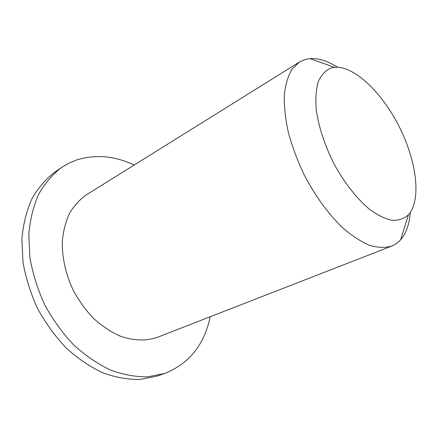 <?xml version="1.0" encoding="UTF-8"?>
<svg xmlns="http://www.w3.org/2000/svg" width="438" height="438" viewBox="0 0 438 438"><rect width="100%" height="100%" fill="white"/><g stroke="black" fill="none" stroke-linecap="round" stroke-linejoin="round"><path stroke-width="0.66" d="M330.695 68.131L334.462 67.321C354.216 65.465 382.303 92.779 399.418 127.08C416.637 161.326 421.69 200.177 408.369 214.883C403.962 218.754 398.492 220.566 391.972 220.319C384.947 218.792 377.37 215.047 369.239 209.085C356.899 198.649 344.624 183.084 334.484 164.754C324.908 146.035 318.503 126.483 316.203 109.292C315.415 98.408 316.126 89.144 318.333 81.501C321.328 74.991 325.445 70.534 330.695 68.131M337.556 67.222C327.668 60.937 318.47 58.068 309.962 58.621L305.062 59.524L299.357 62.07L291.922 69.292C287.985 76.009 285.45 84.583 284.306 95.008C284.059 106.363 285.412 118.868 288.363 132.533C292.223 146.582 297.484 160.669 304.142 174.8C314.949 195.583 328.314 213.947 342.319 227.508C351.67 235.595 360.682 241.519 369.36 245.264C377.655 247.711 385.051 248.007 391.556 246.145C395.054 244.765 398.093 242.619 400.666 239.717C406.207 233.235 409.42 224.152 410.302 212.468M391.556 246.145L157.499 337.271C146.1 341.218 132.9 340.835 119.333 335.776C110.305 331.571 101.687 325.752 93.464 318.322C85.678 310.082 78.955 300.78 73.288 290.427C65.733 274.429 61.95 257.33 62.316 241.36C63.291 231.029 65.695 221.688 69.522 213.344C74.066 205.75 79.628 199.613 86.209 194.932L299.357 62.07M210.191 316.756C204.349 344.799 189.145 363.715 164.589 373.499L147.765 376.828C135.698 376.976 123.242 374.693 110.392 369.984C97.559 363.858 85.284 355.453 73.557 344.777C62.431 332.94 52.812 319.598 44.692 304.749C37.663 289.354 32.74 273.662 29.926 257.664L28.793 234.483C30.085 219.701 33.354 206.325 38.604 194.357C44.84 183.429 52.45 174.494 61.44 167.562L68.75 163.254L76.48 160.012C95.325 154.132 114.564 155.802 134.192 165.022M164.589 373.499L156.93 376.111L140.094 379.467C128.033 379.653 115.594 377.43 102.782 372.804C89.993 366.77 77.772 358.481 66.111 347.936C55.062 336.242 45.519 323.052 37.476 308.363C30.529 293.126 25.683 277.582 22.935 261.732L21.9 238.743C23.247 224.07 26.565 210.777 31.854 198.868C38.117 187.984 45.755 179.071 54.761 172.134L61.44 167.562M334.462 67.321L309.962 58.621M408.369 214.883L400.666 239.717"/></g></svg>
